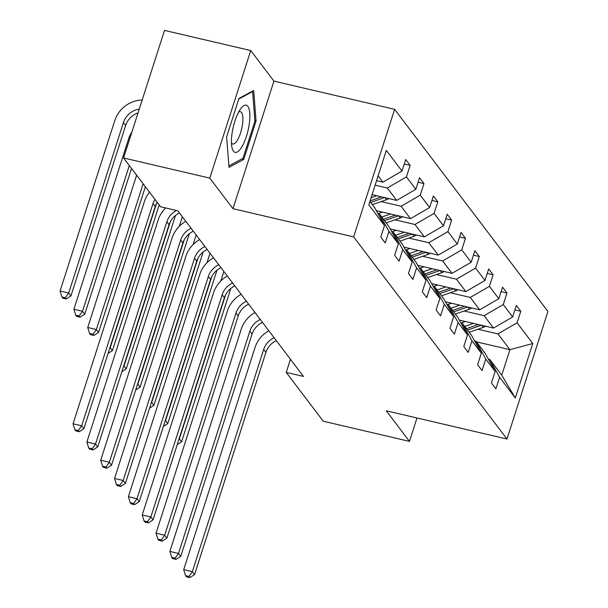 <?xml version="1.0" encoding="UTF-8"?>
<svg xmlns="http://www.w3.org/2000/svg" width="608" height="608" viewBox="0 0 608 608"><rect width="100%" height="100%" fill="white"/><g stroke="black" fill="none" stroke-linecap="round" stroke-linejoin="round"><path stroke-width="0.91" d="M250.739 50.555L209.783 178.121L232.97 208.688L273.927 81.122L250.739 50.555L164.525 30.4L123.568 157.966L160.588 206.773L177.832 210.801L303.476 376.443L286.239 372.415L323.258 421.222L409.465 441.37L416.982 417.977M273.927 81.122L394.615 109.334L547.93 311.456L506.973 439.022L353.658 236.9L394.615 109.334M209.783 178.121L123.568 157.966M376.565 180.698L382.858 182.164L378.108 175.902M382.858 182.164L401.994 171.076L405.703 159.524L410.134 165.368L404.267 163.993M476.444 341.856L509.93 349.684L497.952 333.898L517.089 322.81L532.783 343.497L515.295 397.974L499.601 377.279L495.892 388.831L491.454 382.987L495.163 371.435L485.762 359.047L482.06 370.591L477.622 364.747L481.331 353.202L471.93 340.807L468.221 352.359L463.79 346.514L467.499 334.962L458.098 322.574L454.389 334.119L449.958 328.274L453.667 316.73L444.266 304.334L440.557 315.886L436.126 310.042L439.835 298.49L430.434 286.102L426.725 297.646L422.294 291.802L426.003 280.258L416.602 267.862L412.893 279.414L408.462 273.57L412.171 262.018L402.77 249.63L399.061 261.174L394.63 255.33L398.339 243.785L388.938 231.39L385.229 242.942L380.798 237.097L384.499 225.545L368.805 204.858L386.3 150.381L401.994 171.076M372.081 194.651L396.69 200.404L387.296 188.016L406.425 176.92L410.134 165.368M406.425 176.92L415.826 189.308L419.535 177.756L423.966 183.601L418.099 182.233M376.299 210.642L410.522 218.637L401.128 206.249L420.257 195.153L423.966 183.601M420.257 195.153L429.658 207.548L433.367 195.996L437.798 201.841L431.931 200.465M390.131 228.874L424.361 236.877L414.96 224.489L434.089 213.393L437.798 201.841M434.089 213.393L443.49 225.781L447.199 214.229L451.63 220.073L445.763 218.705M403.963 247.114L438.193 255.109L428.792 242.721L447.921 231.625L451.63 220.073M447.921 231.625L457.322 244.021L461.031 232.469L465.462 238.313L459.595 236.938M417.795 265.346L452.025 273.349L442.624 260.954L461.753 249.865L465.462 238.313M461.753 249.865L471.154 262.253L474.863 250.701L479.294 256.546L473.427 255.178M431.627 283.586L465.857 291.582L456.456 279.194L475.593 268.098L479.294 256.546M475.593 268.098L484.986 280.493L488.695 268.941L493.134 274.786L487.259 273.41M445.459 301.819L479.689 309.822L470.288 297.426L489.425 286.338L493.134 274.786M489.425 286.338L498.818 298.726L502.527 287.174L506.966 293.018L501.091 291.65M459.291 320.059L493.521 328.054L484.12 315.666L503.257 304.57L506.966 293.018M503.257 304.57L512.65 316.966L516.359 305.414L520.798 311.258L514.923 309.882M517.089 322.81L520.798 311.258M398.339 243.785L388.504 225.918L379.103 213.522L377.705 213.203M379.103 213.522L388.938 231.39M375.128 185.166L387.296 188.016M396.69 200.404L415.826 189.308M412.171 262.018L402.336 244.15L392.935 231.762L391.537 231.435M392.935 231.762L402.77 249.63M381.17 201.582L401.128 206.249M410.522 218.637L429.658 207.548M426.003 280.258L416.168 262.39L406.767 249.994L405.369 249.675M406.767 249.994L416.602 267.862M395.002 219.822L414.96 224.489M424.361 236.877L443.49 225.781M439.835 298.49L430 280.622L420.599 268.234L419.201 267.908M420.599 268.234L430.434 286.102M408.834 238.055L428.792 242.721M438.193 255.109L457.322 244.021M453.667 316.73L443.832 298.862L434.431 286.467L433.04 286.148M434.431 286.467L444.266 304.334M422.666 256.295L442.624 260.954M452.025 273.349L471.154 262.253M467.499 334.962L457.664 317.095L448.263 304.707L446.872 304.38M448.263 304.707L458.098 322.574M436.498 274.527L456.456 279.194M465.857 291.582L484.986 280.493M481.331 353.202L471.496 335.335L462.095 322.939L460.704 322.62M462.095 322.939L471.93 340.807M450.33 292.767L470.288 297.426M479.689 309.822L498.818 298.726M495.163 371.435L485.328 353.567L475.935 341.179L474.536 340.852M475.935 341.179L485.762 359.047M464.162 311L484.12 315.666M493.521 328.054L512.65 316.966M515.295 397.974L501.737 375.197L489.767 359.412L488.368 359.085M489.767 359.412L499.601 377.279M232.97 208.688L353.658 236.9M506.973 439.022L386.278 410.803L409.465 441.37M290.457 359.275L286.239 372.415M477.994 329.24L497.952 333.898M501.737 375.197L509.93 349.684L532.783 343.497M369.915 201.415L374.665 207.678L384.499 225.545M243.732 159.44L256.067 121.022L253.673 90.531L238.952 98.458L226.617 136.876L229.011 167.367L243.732 159.44L241.764 158.977M254.889 120.741L256.067 121.022M276.306 340.624A18.643 17.138 -37.2 0 0 265.894 352.397L194.552 574.598L192.333 571.68L188.974 576.43L185.531 575.624L186.413 576.794L189.863 577.6L188.974 576.43M274.094 337.698A18.643 17.138 -37.2 0 0 263.674 349.471L192.333 571.68L183.715 569.658L255.056 347.457A27.968 25.711 142.8 0 1 268.827 330.76M183.715 569.658L185.531 575.624M189.863 577.6L194.552 574.598M465.394 321.48L461.563 322.818M473.564 323.388L464.763 326.458M485.655 326.222A9.88 9.082 142.8 0 1 483.307 327.385L469.201 332.302M478.382 324.52L466.45 328.677M467.514 330.083L481.43 325.227M225.667 294.66L179.352 438.915L181.572 441.841L230.827 288.412M220.78 281.018L223.85 271.464M179.071 438.854L178.805 439.69M177.224 444.623L181.572 441.841M262.474 322.384A18.643 17.138 -37.2 0 0 252.062 334.157L180.72 556.366L178.501 553.44L175.142 558.197L171.692 557.392L172.581 558.554L176.031 559.368L175.142 558.197M260.254 319.466A18.643 17.138 -37.2 0 0 249.842 331.238L178.501 553.44L169.883 551.426L241.224 329.224A27.968 25.711 142.8 0 1 254.995 312.527M169.883 551.426L171.692 557.392M176.031 559.368L180.72 556.366M248.642 304.152A18.643 17.138 -37.2 0 0 238.23 315.924L166.888 538.126L164.669 535.207L161.31 539.957L157.86 539.152L158.749 540.322L162.199 541.128L161.31 539.957M246.422 301.226A18.643 17.138 -37.2 0 0 236.01 312.998L164.669 535.207L156.051 533.186L227.392 310.984A27.968 25.711 142.8 0 1 241.163 294.287M156.051 533.186L157.86 539.152M162.199 541.128L166.888 538.126M451.554 303.248L447.724 304.578M459.732 305.155L450.931 308.226M471.823 307.982A9.88 9.082 142.8 0 1 469.475 309.145L455.369 314.07M464.55 306.28L452.618 310.445M453.682 311.843L467.598 306.994M211.835 276.427L165.52 420.683L167.74 423.601L216.995 270.18M206.948 262.778L210.018 253.232M165.239 420.614L164.973 421.458M163.392 426.383L167.74 423.601M437.722 285.008L433.892 286.345M445.9 286.915L437.099 289.986M457.991 289.75A9.88 9.082 142.8 0 1 455.643 290.913L441.537 295.83M450.718 288.048L438.786 292.205M439.85 293.611L453.766 288.754M198.003 258.187L151.688 402.443L153.908 405.369L203.163 251.94M193.116 244.545L196.179 234.992M151.407 402.382L151.141 403.218M149.553 408.15L153.908 405.369M242.045 146.574A24.236 7.585 103.2 0 0 249.858 114.897A24.236 7.585 103.2 0 0 240.966 108.422A24.236 7.585 103.2 0 0 239.256 110.998A24.236 7.585 103.2 0 0 231.906 147.182A24.236 7.585 103.2 0 0 242.045 146.574M231.458 142.895A16.591 5.191 103.2 0 0 232.796 143.99A16.591 5.191 103.2 0 0 237.523 140.007A16.591 5.191 103.2 0 0 242.691 122.679A16.591 5.191 103.2 0 0 240.35 111.674A16.591 5.191 103.2 0 0 238.663 112.062M238.777 99.005L252.601 91.565L254.919 121.106L242.964 158.331L228.889 165.908M252.016 91.428L252.601 91.565M234.81 285.912A18.643 17.138 -37.2 0 0 224.398 297.684L153.056 519.893L150.837 516.967L147.478 521.725L144.028 520.919L144.917 522.082L148.367 522.895L147.478 521.725M232.59 282.994A18.643 17.138 -37.2 0 0 222.178 294.766L150.837 516.967L142.219 514.953L213.56 292.752A27.968 25.711 142.8 0 1 227.324 276.055M142.219 514.953L144.028 520.919M148.367 522.895L153.056 519.893M423.89 266.775L420.06 268.105M432.068 268.683L423.267 271.753M444.159 271.51A9.88 9.082 142.8 0 1 441.803 272.673L427.698 277.598M436.886 269.808L424.954 273.972M426.018 275.371L439.934 270.522M184.171 239.955L137.856 384.21L140.068 387.129L189.331 233.708M179.284 226.305L182.347 216.76M137.575 384.142L137.302 384.986M135.721 389.91L140.068 387.129M220.978 267.68A18.643 17.138 -37.2 0 0 210.566 279.452L139.224 501.653L137.005 498.735L133.646 503.485L130.196 502.679L131.085 503.85L134.535 504.655L133.646 503.485M218.758 264.754A18.643 17.138 -37.2 0 0 208.346 276.526L137.005 498.735L128.387 496.713L199.728 274.512A27.968 25.711 142.8 0 1 213.492 257.815M128.387 496.713L130.196 502.679M134.535 504.655L139.224 501.653M410.058 248.535L406.228 249.873M418.228 250.443L409.435 253.513M430.327 253.278A9.88 9.082 142.8 0 1 427.971 254.44L413.866 259.358M423.054 251.575L411.122 255.732M412.186 257.138L426.102 252.282M170.339 221.715L124.024 365.97L126.236 368.896L175.499 215.468M123.743 365.91L123.47 366.746M121.889 371.678L126.236 368.896M207.146 249.44A18.643 17.138 -37.2 0 0 196.734 261.212L125.392 483.421L123.173 480.495L119.814 485.252L116.364 484.447L117.253 485.61L120.696 486.423L119.814 485.252M204.926 246.521A18.643 17.138 -37.2 0 0 194.514 258.294L123.173 480.495L114.555 478.481L185.896 256.28A27.968 25.711 142.8 0 1 199.66 239.582M114.555 478.481L116.364 484.447M120.696 486.423L125.392 483.421M396.226 230.303L392.396 231.633M404.396 232.21L395.603 235.281M416.495 235.038A9.88 9.082 142.8 0 1 414.139 236.2L400.034 241.125M409.222 233.335L397.29 237.5M398.354 238.898L412.262 234.05M156.507 203.482L110.192 347.738L112.404 350.656L159.197 204.926M109.911 347.67L109.638 348.513M108.057 353.438L112.404 350.656M193.314 231.207A18.643 17.138 -37.2 0 0 182.902 242.98L111.553 465.181L109.341 462.262L105.982 467.012L102.532 466.207L103.421 467.377L106.864 468.183L105.982 467.012M191.094 228.281A18.643 17.138 -37.2 0 0 180.682 240.054L109.341 462.262L100.715 460.248L172.064 238.04A27.968 25.711 142.8 0 1 185.828 221.342M100.715 460.248L102.532 466.207M106.864 468.183L111.553 465.181M382.394 212.063L378.564 213.4M390.564 213.978L381.771 217.041M402.663 216.805A9.88 9.082 142.8 0 1 400.307 217.968L386.202 222.885M395.39 215.103L383.45 219.26M384.514 220.666L398.43 215.81M143.146 183.768L96.36 329.498L98.572 332.424L145.365 186.694M90.432 334.613L93.883 335.418L92.994 334.256L89.551 333.45L90.432 334.613M92.994 334.256L96.36 329.498L87.734 327.484L136.633 175.188M87.734 327.484L89.551 333.45M93.883 335.418L98.572 332.424M179.482 212.967A18.643 17.138 -37.2 0 0 169.062 224.74L97.721 446.948L95.509 444.022L92.15 448.78L88.7 447.974L89.589 449.137L93.032 449.95L92.15 448.78M176.426 210.474A18.643 17.138 -37.2 0 0 166.85 221.821L95.509 444.022L86.883 442.008L158.224 219.807A27.968 25.711 142.8 0 1 165.589 207.936M86.883 442.008L88.7 447.974M93.032 449.95L97.721 446.948M376.732 195.738L371.108 197.699M388.831 198.565A9.88 9.082 142.8 0 1 386.475 199.736L372.37 204.653M381.558 196.863L370.09 200.86M370.682 202.426L384.598 197.577M129.314 165.536L82.521 311.266L84.74 314.184L131.526 168.454M76.6 316.38L80.051 317.186L79.162 316.016L75.719 315.21L76.6 316.38M79.162 316.016L82.521 311.266L73.902 309.244L128.638 138.761A27.968 25.711 142.8 0 1 131.966 131.814M73.902 309.244L75.719 315.21M80.051 317.186L84.74 314.184M157.191 202.282A18.643 17.138 -37.2 0 0 155.23 206.507L83.889 428.708L81.677 425.79L78.31 430.54L74.868 429.734L75.749 430.905L79.2 431.71L78.31 430.54M154.972 199.363A18.643 17.138 -37.2 0 0 153.018 203.581L81.677 425.79L73.051 423.776L144.392 201.567A27.968 25.711 142.8 0 1 149.515 192.166M73.051 423.776L74.868 429.734M79.2 431.71L83.889 428.708M138.046 112.868A18.643 17.138 -37.2 0 0 125.643 125.461L70.908 295.952L68.689 293.026L65.33 297.783L61.879 296.978L62.768 298.14L66.219 298.946L65.33 297.783M139.262 109.09A18.643 17.138 -37.2 0 0 123.432 122.535L68.689 293.026L60.07 291.012L114.806 120.521A27.968 25.711 142.8 0 1 142.173 100.024M60.07 291.012L61.879 296.978M66.219 298.946L70.908 295.952M265.894 352.397L263.674 349.471M483.307 327.385L481.718 325.295M252.062 334.157L249.842 331.238M238.23 315.924L236.01 312.998M469.475 309.145L467.886 307.063M455.643 290.913L454.054 288.823M224.398 297.684L222.178 294.766M441.803 272.673L440.222 270.59M210.566 279.452L208.346 276.526M427.971 254.44L426.39 252.35M196.734 261.212L194.514 258.294M414.139 236.2L412.558 234.118M182.902 242.98L180.682 240.054M400.307 217.968L398.726 215.878M169.062 224.74L166.85 221.821M386.475 199.736L384.894 197.646M155.23 206.507L153.018 203.581M125.643 125.461L123.432 122.535"/></g></svg>
